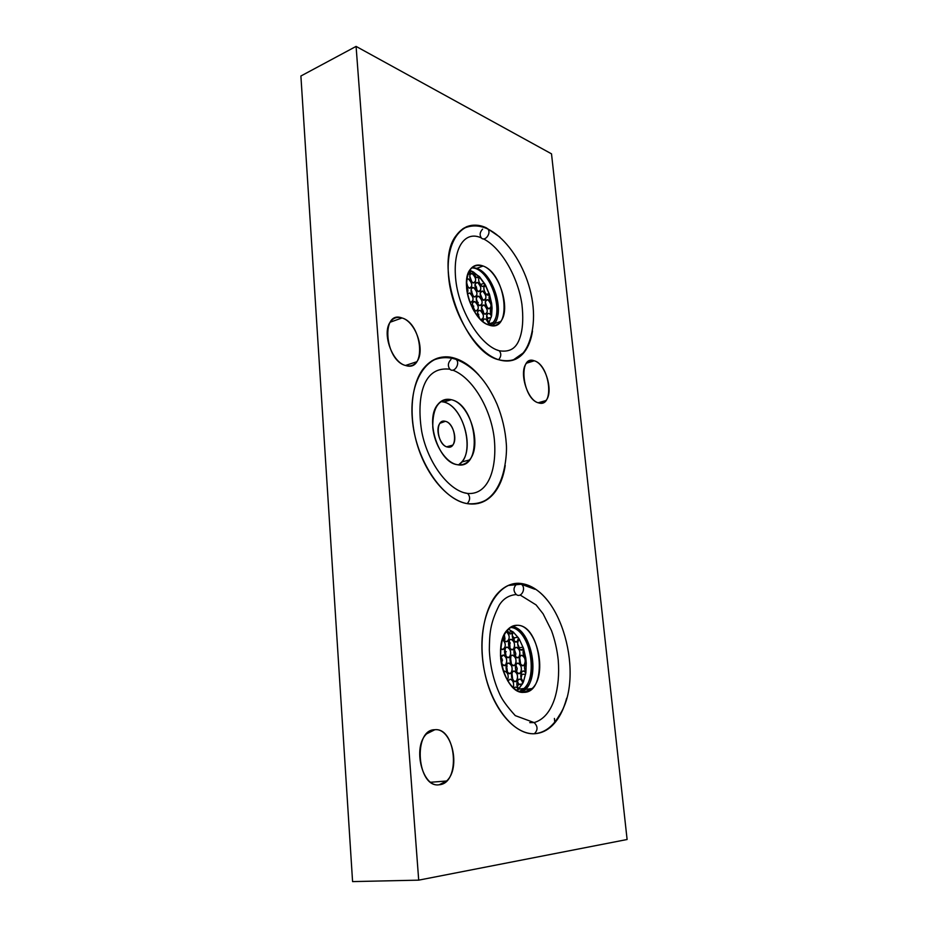 <?xml version="1.0" encoding="UTF-8"?>
<svg xmlns="http://www.w3.org/2000/svg" width="928" height="928" viewBox="0 0 928 928"><rect width="100%" height="100%" fill="white"/><g stroke="black" fill="none" stroke-linecap="round" stroke-linejoin="round"><path stroke-width="1.39" d="M554.77 722.077L554.41 718.434L554.77 722.077M300.892 76.015L352.582 881.6L418.702 880.15L352.582 881.6L300.892 76.015L356.085 46.4L300.892 76.015M551.51 153.839L627.108 839.504L418.702 880.15L356.085 46.4L551.51 153.839L356.085 46.4L418.702 880.15L627.108 839.504L551.51 153.839M535.073 733.688C511.815 735.892 485.924 699.41 482.386 656.966C478.5 614.522 497.536 580.719 520.55 583.422C531.094 584.64 540.746 591.194 549.527 603.061C540.746 591.194 531.094 584.64 520.55 583.422C512.105 582.714 504.507 585.986 497.756 593.259C482.827 609.441 477.479 646.306 486.295 679.238C495.018 712.24 516.258 735.162 535.073 733.688C541.337 733.213 547.01 730.568 552.067 725.754C558.737 719.223 563.609 710.024 566.683 698.158C560.779 719.826 550.234 731.67 535.073 733.688M498.939 359.809C476.319 353.278 451.623 313.362 448.56 276.37C445.15 239.273 463.814 217.372 486.168 227.743L499.925 237.104L486.168 227.743C473.918 222.581 463.942 225.144 456.228 235.457C432.842 264.109 463.466 352.037 498.939 359.809C509.344 362.79 517.789 360.261 524.262 352.211C528.392 346.863 531.141 339.822 532.51 331.076C528.194 354.287 517 363.857 498.939 359.809M467.654 503.707C442.563 500.262 415.315 459.592 412.287 418.621C408.877 377.568 430.012 350.169 454.755 358.231C463.223 360.888 471.25 366.479 478.836 375.005C471.25 366.479 463.223 360.888 454.755 358.231C442.053 354.589 431.381 358.336 422.75 369.46C410.501 386.048 408.459 418.888 418.493 448.607C428.504 478.361 449.071 500.795 467.654 503.707C478.059 505.18 486.782 501.793 493.812 493.557C499.624 486.492 503.428 477.131 505.226 465.473C500.366 492.397 487.838 505.134 467.654 503.707M405.814 365.562C384.528 360.725 380.7 309.697 402.01 317.968C422.6 323.536 426.718 372.325 405.814 365.562C410.338 366.722 414.004 365.435 416.8 361.734C425.604 350.888 415.767 321.633 402.01 317.968C397.219 316.529 393.333 317.84 390.363 321.888C381.617 333.001 392.184 362.709 405.814 365.562M538.623 402.891C522.302 399.307 517.812 354.287 534.284 360.795C550.176 364.971 554.782 408.239 538.623 402.891C541.523 403.657 543.947 402.88 545.908 400.571C553.9 392.068 545.618 363.672 534.284 360.795C531.21 359.844 528.635 360.632 526.559 363.15C518.578 371.803 527.371 400.687 538.623 402.891M439.234 784.752C417.043 788.522 412.589 729.315 434.849 729.721C456.274 727.227 461.019 783.429 439.234 784.752L446.623 780.993C461.146 768.013 451.832 727.552 434.849 729.721L426.578 733.874C412.194 747.144 422.368 788.069 439.234 784.752L438.596 784.798M513.393 583.805L520.55 583.422L519.819 583.561L521.281 584.234C526.652 587.749 521.432 598.514 516.304 594.546C521.432 598.514 526.652 587.749 521.281 584.234L534.783 589.222L519.819 583.561L513.393 583.805M529.749 722.622L534.134 722.587C537.904 726.334 537.985 730.046 534.389 733.723C537.985 730.046 537.904 726.334 534.134 722.587L529.749 722.622M516.652 584.153C513.265 587.563 513.149 591.032 516.304 594.546C508.88 595.196 503.185 598.757 499.206 605.23C489.752 623.918 489.555 634.276 489.334 650.11C490.088 665.91 493.557 680.607 499.74 694.214C502.036 699.584 507.21 706.73 515.272 715.627L534.134 722.587C543.669 719.722 550.606 711.463 554.921 697.81C558.18 686.79 559.294 674.285 558.25 660.272C557.16 649.925 554.909 640.03 551.499 630.588L543.112 613.837L536.094 604.917L520.132 595.01M508.208 585.464L521.281 584.234C560.895 586.972 585.614 677.37 559.085 715.708C552.949 726.311 545.107 732.296 535.572 733.654C541.36 732.923 546.615 730.313 551.325 725.835L552.067 725.754M517.348 625.286C541.685 624.869 548.541 692.961 523.752 692.346C513.323 692.775 502.268 676.744 500.668 658.381C500.157 637.814 505.714 626.794 517.348 625.286L512.778 626.04L517.348 625.286C513.834 625.159 510.655 626.539 507.836 629.462C491.805 644.009 504.6 694.608 523.752 692.346L532.104 688.553C548.251 674.354 536.651 624.764 517.348 625.286M511.711 626.516C530.642 627.885 540.978 675.677 525.236 689.423L521.362 692.149C541.418 684.365 532.939 628.036 511.711 626.516M519.204 691.546L524.007 688.483C539.551 674.888 528.798 627.606 510.18 627.432C531.674 627.676 540.05 685.664 519.204 691.546M508.219 629.068L513.532 632.258C509.031 637.304 518.033 647.582 518.485 637.954L519.622 639.763C514.622 641.758 520.712 655.11 523.415 648.08L523.67 648.869C522.452 652.604 523.137 655.562 525.747 657.72L526.292 663.416C524.1 665.538 523.972 668.496 525.932 672.29L523.566 681.419L525.816 673.09C521.745 665.921 518.172 679.284 523.612 681.43L518.346 689.469C516.838 686.848 515.318 686.442 513.776 688.251L514.205 687.718C515.701 686.558 517.082 687.149 518.346 689.469L522.812 683.24C520.492 673.45 513.381 683.692 518.891 688.947C516.502 685.827 516.235 682.73 518.091 679.656C520.121 678.38 521.698 679.574 522.812 683.24L523.612 681.43C520.527 678.797 519.97 675.549 521.93 671.698C523.276 670.619 524.564 671.083 525.816 673.09L525.932 672.29C524.146 669.1 524.076 666.281 525.724 663.833L525.747 657.72C523.137 655.562 522.452 652.604 523.67 648.869L523.357 648.092L522.615 649.403C519.634 652.709 515.701 643.15 518.856 640.262L519.622 639.763L518.485 637.954L513.497 632.281L518.439 637.965L517.325 641.41C514.344 644.763 510.33 635.216 513.497 632.293L508.219 629.068M519.576 639.775L523.357 648.092L519.576 639.775M523.647 648.927L525.689 657.697L523.647 648.927M526.246 663.439L525.886 672.232L526.246 663.439M521.385 690.525L522.87 688.622L521.385 690.525M507.245 630.112C509.159 634.566 511.05 635.112 512.894 631.736L512.001 633.372C510.075 634.694 508.486 633.604 507.245 630.112M504.658 671.106L503.44 671.559L504.658 671.106C507.999 672.696 508.95 675.839 507.5 680.526C508.95 675.839 507.999 672.696 504.658 671.106M514.042 671.106C510.075 670.84 511.108 681.952 515.04 681.651C518.996 681.848 517.952 670.851 514.042 671.106L512.662 671.721C510.632 676.303 511.421 679.609 515.04 681.651L516.397 681.048C518.439 676.489 517.662 673.171 514.042 671.106L514.042 671.106M503.173 655.04L500.633 657.94L501.712 655.69L503.173 655.04C507.14 654.855 508.173 665.898 504.148 665.631L505.574 664.993C507.604 660.434 506.804 657.117 503.173 655.04M501.329 663.276L504.148 665.631L501.329 663.276L502.477 660.284L501.34 663.288M512.546 655.191C508.579 654.866 509.611 665.91 513.532 665.678C517.488 665.944 516.455 655.006 512.546 655.191L511.131 655.818C509.147 660.342 509.948 663.636 513.532 665.678L514.924 665.074C516.931 660.562 516.13 657.268 512.546 655.191L512.546 655.191M521.756 655.342C517.859 655.017 518.903 665.956 522.754 665.724C526.628 665.991 525.584 655.156 521.756 655.342L520.388 655.934C518.427 660.423 519.216 663.682 522.754 665.724L524.088 665.144C526.072 660.678 525.294 657.418 521.756 655.342L521.756 655.342M500.633 648.44L502.663 649.6C506.178 646.92 506.096 643.475 502.419 639.23C505.493 641.932 506.062 645.18 504.124 648.95L502.663 649.6L500.633 648.44L501.085 644.879L500.656 648.463M511.061 639.369C507.094 638.974 508.115 649.96 512.047 649.797C515.991 650.122 514.959 639.241 511.061 639.369L509.611 639.995C507.674 644.473 508.474 647.744 512.047 649.797L513.462 649.182C515.423 644.728 514.622 641.457 511.061 639.369M510.122 679.134L507.883 681.152L510.122 679.134C513.138 680.328 514.205 683.217 513.3 687.834C514.205 683.217 513.138 680.328 510.122 679.134M502.814 669.564L501.607 664.75L502.814 669.564M508.625 663.102C504.612 662.801 505.644 673.937 509.611 673.67C513.602 673.902 512.569 662.882 508.625 663.102L507.21 663.729C505.18 668.311 505.98 671.628 509.611 673.67L511.003 673.044C513.045 668.485 512.244 665.179 508.625 663.102L508.625 663.102M517.928 663.172C513.984 662.882 515.028 673.902 518.914 673.647C522.835 673.867 521.791 662.952 517.928 663.172L516.548 663.787C514.553 668.311 515.342 671.605 518.914 673.647L520.26 673.044C522.278 668.531 521.501 665.248 517.928 663.172M500.528 656.374L500.552 649.449L500.528 656.374M507.14 647.152C503.127 646.793 504.159 657.871 508.115 657.662C512.105 657.964 511.073 647.002 507.14 647.152L505.69 647.79C503.707 652.326 504.519 655.609 508.115 657.662L509.542 657.036C511.537 652.535 510.736 649.24 507.14 647.152L506.526 647.257L507.14 647.152M516.432 647.384C512.5 647.025 513.532 657.987 517.418 657.79C521.327 658.08 520.295 647.222 516.432 647.384L515.017 647.988C513.068 652.477 513.857 655.736 517.418 657.79L518.798 657.186C520.759 652.732 519.97 649.461 516.432 647.384M503.15 637.176C503.776 639.96 504.948 641.48 506.63 641.747C510.145 638.974 510.006 635.529 506.224 631.411C509.379 633.998 510.006 637.234 508.092 641.12L506.63 641.747C504.948 641.48 503.776 639.96 503.15 637.176M517.314 686.418L518.682 684.191L522.302 684.145L518.752 684.609L517.325 680.839L518.682 684.191L517.314 686.418M521.095 678.113L521.954 674.308L525.584 674.215L521.954 674.308L521.095 678.113M519.448 648.057L517.696 643.904L519.448 648.057M514.332 638.22L512.349 635.761L514.332 638.22L513.926 640.842L514.332 638.22M508.718 632.478L507.999 631.991L508.718 632.478M508.973 640.946L510.272 643.15M510.18 658.393L510.806 663.416L510.18 658.393L510.945 657.813L510.18 658.393M512.778 680.212L511.908 672.881L512.778 680.212M516.606 672.092L517.221 668.531L515.794 664.97L517.221 668.531L516.606 672.092M515.817 653.706L514.193 649.391L515.817 653.706L515.376 656.595L515.817 653.706L514.274 649.194L515.817 653.706M509.727 642.547L508.73 641.584L509.727 642.547L510.029 648.626L509.727 642.547L508.88 641.178L509.727 642.547M505.018 639.23L503.602 638.8L505.018 639.23L504.333 634.52L505.018 639.23M509.078 682.973L507.987 680.885L509.078 682.973M502.106 664.483L500.981 656.804L502.106 664.483M511.49 664.494L510.388 656.989L511.49 664.494M507.546 672.487L506.468 664.866L507.546 672.487M506.096 656.502L504.96 648.939L506.096 656.502M512.952 680.444L513.207 679.69L512.952 680.444M520.701 664.494L519.622 657.163L520.701 664.494M502.361 659.692L500.807 659.669L502.361 659.692M501.978 658.486L500.679 658.474L501.978 658.486M516.096 689.98L518.01 689.736L516.096 689.98M523.032 647.164L519.529 647.686L523.032 647.164M517.94 637.234L514.321 637.803L517.94 637.234M512.639 631.574L508.799 632.2L512.639 631.574M485.506 228.01L485.506 228.01C478.709 225.04 472.398 224.611 466.552 226.734C472.398 224.611 478.709 225.04 485.506 228.01L487.734 228.972C491.77 232.731 485.066 242.08 481.33 237.928C485.066 242.08 491.77 232.731 487.734 228.972C479.08 224.959 470.74 224.912 462.724 228.833M496.666 349.833L499.31 350.772C501.468 353.591 501.236 356.572 498.626 359.716C501.236 356.572 501.468 353.591 499.31 350.772L496.666 349.833M482.583 229.146C479.822 232.162 479.405 235.097 481.33 237.928C465.682 230.446 452.899 246.43 455.578 277.785C458.084 309.743 480.112 345.738 499.31 350.772C514.379 353.127 518.532 343.279 520.979 334.184C522.951 326.32 523.276 316.436 521.942 304.523C518.137 277.066 501.143 247.637 483.43 238.867M487.734 228.972C517.975 243.623 545.583 303.027 528.09 344.729C524.564 352.744 519.494 357.918 512.871 360.238L524.262 352.211M463.722 228.184L464.313 228.068M483.082 266C506.746 274.166 512.801 334.289 488.708 324.962C478.57 321.633 468.002 304.21 466.61 288.132C466.285 270.582 471.772 263.204 483.082 266L476.818 268.331C493.104 273.818 504.983 311.46 494.346 323.64L492.385 325.658C505.899 316.378 494.462 274.201 476.818 268.331L483.082 266C477.804 263.993 473.512 265.153 470.206 269.468C459.662 282.008 472.63 320.705 488.708 324.962C493.603 326.528 497.582 325.38 500.644 321.517C511.224 309.326 499.322 271.544 483.082 266M472.12 267.368L476.818 268.331L472.12 267.368M489.891 325.31L493.046 322.503C504.855 309.117 488.256 266.73 471.47 267.972C490.436 266.614 506.642 317.306 489.891 325.31M469.684 270.234L479.938 277.205C475.519 279.943 484.172 291.763 484.706 283.748L489.648 294.814C488.43 297.552 489.079 300.301 491.585 303.038L491.608 315.416L492.072 308.061C489.914 309.105 489.775 311.564 491.643 315.462L488.511 323.675C486.202 318.258 484.277 317.538 482.722 321.506L483.36 319.499C485.402 318.142 487.119 319.534 488.511 323.675L491.527 316.1C487.629 308.618 484.045 318.71 489.3 322.41C486.701 319.8 485.982 317.016 487.165 314.07C488.534 312.829 489.984 313.502 491.527 316.1L490.935 308.699L492.072 308.061L491.585 303.038C489.114 300.382 488.453 297.656 489.59 294.884L485.796 285.673C480.913 285.65 486.713 299.083 489.404 294.048L489.172 294.408C486.991 297.644 482.073 289.188 484.486 286.323L485.796 285.673L484.706 283.748L484.103 285.801C481.922 289.072 476.934 280.604 479.347 277.704L479.938 277.205L479.324 276.544L469.684 270.234M479.892 277.228L484.66 283.771L479.892 277.228M489.613 294.849L491.527 302.992L489.613 294.849M491.77 323.918L492.304 322.758L491.77 323.918M491.48 302.957L489.497 295.011L491.48 302.957M488.986 293.515L485.646 286.01L488.986 293.515M484.068 283.284L479.672 277.379L484.068 283.284M478.906 276.556L473.651 272.194L478.906 276.556M472.851 271.718L469.649 270.303L470.6 270.64L469.139 271.185L470.6 270.64L472.851 271.718M467.874 274.12C469.672 274.607 470.554 273.528 470.542 270.883L473.64 272.101C475.206 277.31 477.096 278.794 479.324 276.544L478.999 277.147C476.679 278.458 474.892 276.776 473.64 272.101L470.542 270.883L468.988 271.463L470.542 270.883L469.962 273.598L467.874 274.12M474.104 311.124L472.48 308.166L474.104 311.124M480.101 310.346C477.201 310.625 476.806 313.119 478.941 317.84C477.386 315.126 477.131 312.817 478.164 310.903L480.101 310.346C484.219 314.778 484.509 317.875 480.982 319.626L482.896 319.07C484.114 315.566 483.175 312.655 480.101 310.346M480.217 319.22L480.982 319.626L480.217 319.22M469.684 292.97L467.468 293.851L469.684 292.97C473.848 297.482 474.138 300.591 470.542 302.284L472.538 301.716C473.721 298.213 472.77 295.29 469.684 292.97M469.73 301.832L470.542 302.284L469.73 301.832M478.79 296.334C474.939 294.686 475.844 304.407 479.66 305.567C483.186 303.874 482.896 300.8 478.79 296.334L476.83 296.879C475.658 300.37 476.598 303.27 479.66 305.567L481.597 305.022C482.78 301.542 481.841 298.654 478.79 296.334L476.69 297.076L478.79 296.334M487.734 299.64C484.254 301.31 484.544 304.361 488.604 308.792C492.06 307.11 491.77 304.059 487.734 299.64L485.831 300.162C484.66 303.63 485.588 306.507 488.604 308.792L490.494 308.27C491.666 304.825 490.75 301.948 487.734 299.64L485.692 300.359L487.734 299.64M468.385 278.91L466.68 279.537L468.385 278.91C472.549 283.458 472.828 286.555 469.243 288.179L471.25 287.622C472.41 284.154 471.459 281.242 468.385 278.91M466.424 284.942L469.243 288.179L466.424 284.942M477.479 282.39C473.941 284.003 474.22 287.065 478.338 291.578C481.864 289.954 481.574 286.891 477.479 282.39L475.507 282.924C474.359 286.381 475.298 289.269 478.338 291.578L480.286 291.044C481.446 287.599 480.507 284.722 477.479 282.39M474.916 301.681C471.018 300.046 471.923 309.836 475.774 310.984C479.335 309.256 479.057 306.159 474.916 301.681L472.932 302.238C471.749 305.776 472.688 308.688 475.774 310.984L477.734 310.428C478.929 306.913 477.99 304.001 474.916 301.681L472.804 302.424L474.916 301.681M483.94 304.964C480.426 306.669 480.727 309.743 484.81 314.174C488.302 312.458 488.012 309.384 483.94 304.964L482.015 305.498C480.832 309.001 481.771 311.889 484.81 314.174L486.713 313.641C487.908 310.161 486.98 307.272 483.94 304.964M467.294 292.97C468.327 291.044 468.048 288.712 466.459 285.986C468.048 288.712 468.327 291.032 467.306 292.958L467.294 292.958M473.605 287.645C469.719 285.963 470.624 295.696 474.463 296.902C478.024 295.243 477.734 292.158 473.605 287.645L471.61 288.19C470.45 291.694 471.401 294.594 474.463 296.902L476.435 296.357C477.607 292.877 476.667 289.977 473.605 287.645L471.459 288.422L473.605 287.645M482.618 291.044C479.115 292.68 479.405 295.742 483.488 300.22C486.98 298.561 486.69 295.498 482.618 291.044L480.681 291.566C479.521 295.034 480.46 297.911 483.488 300.22L485.402 299.686C486.574 296.241 485.646 293.364 482.618 291.044M472.306 273.69C468.42 271.95 469.313 281.636 473.164 282.889C476.714 281.3 476.424 278.226 472.306 273.69L470.287 274.224C469.15 277.681 470.113 280.569 473.164 282.889L475.148 282.356C476.296 278.91 475.345 276.022 472.306 273.69M487.42 320.09L487.977 318.084L491.19 317.399L488.116 318.443L486.562 315.798L487.977 318.084L487.42 320.09M480.878 284.803L479.103 282.205L480.878 284.803M483.175 312.922L483.418 311.553L481.412 307.226L483.418 311.553L483.175 312.922M482.189 298.468L480.089 293.329L482.189 298.468M476.366 286.903L474.892 285.186L476.366 286.903L477.038 290.673L476.366 286.903L474.916 284.676L476.366 286.903M478.198 302.47L477.526 303.618L478.198 302.47M478.79 314.36L477.85 315.462L478.79 314.36M467.979 287.32L466.471 281.996L467.979 287.32M479.648 318.629L477.56 312.585L479.648 318.629M469.301 300.579L468.083 296.496L469.301 300.579M478.338 304.662L476.238 298.596L478.338 304.662M474.463 310.091L472.34 303.92L474.463 310.091M473.176 296.02L471.018 289.907L473.176 296.02M487.258 307.841L485.228 301.925L487.258 307.841M469.719 275.976L471.888 282.008L469.719 275.976M472.851 295.661L471.32 292.703L472.851 295.661M471.064 291.473L471.865 291.241L471.064 291.473M472.572 306.576L473.802 306.147L472.572 306.576M482.746 321.192L483.453 322.074L482.746 321.192M490.889 308.769L492.037 308.374L490.889 308.769M488.836 308.85L490.494 308.27M489.149 293.457L486.434 294.431L489.149 293.457M484.404 286.45L485.866 285.928L484.404 286.45M484.312 283.202L480.866 284.444L484.312 283.202M479.184 276.463L476.563 277.426L479.184 276.463M437.216 358.278C442.575 356.642 448.189 356.7 454.047 358.463L456.077 359.391C460.694 363.266 454.233 373.543 449.929 369.24C454.233 373.543 460.694 363.266 456.077 359.391L454.047 358.463C448.189 356.7 442.575 356.642 437.216 358.278M464.162 492.733L467.666 493.464C470.392 496.747 470.252 500.134 467.248 503.637C470.252 500.134 470.392 496.747 467.666 493.464L464.162 492.733M450.973 359.461C447.911 362.767 447.563 366.026 449.929 369.24C420.523 365.597 416.904 402.485 421.788 431.891C427.901 463.559 449.407 491.388 467.666 493.464C489.253 495.123 497.246 466.97 494.195 437.993C490.634 407.96 472.306 377.441 452.771 370.144M455.404 358.892L461.668 361.676L455.404 358.892M431.926 360.783C439.768 357.152 447.818 356.688 456.077 359.391C473.141 365.922 486.782 380.84 497.002 404.132C502.268 417.066 505.377 430.395 506.328 444.094C507.094 452.678 505.319 471.262 499.392 483.569C494.438 494.299 487.351 500.934 478.152 503.475C483.894 501.978 488.87 498.73 493.093 493.731L493.812 493.557M474.927 503.974L475.971 503.544M451.333 399.713C477.526 405.06 483.685 471.053 457.005 464.638C445.776 462.596 434.165 444.825 432.773 427.066C432.599 407.496 438.782 398.379 451.333 399.713L443.688 402.021C462.33 405.664 474.939 447.679 461.761 461.982L458.618 464.858C475.994 454.824 464.348 405.977 443.688 402.021L451.333 399.713C445.916 398.402 441.368 400.038 437.691 404.62C424.688 419.386 438.631 462.504 457.005 464.638C461.958 465.52 466.123 463.965 469.475 459.952C482.572 445.626 469.916 403.413 451.333 399.713M440.777 401.58L443.688 402.021L440.777 401.58M447.563 447.052C436.775 445.359 434.49 418.052 445.347 421.324C455.938 423.249 458.293 449.894 447.563 447.052L452.678 445.162C457.91 439.42 452.736 422.588 445.347 421.324L440.034 423.249C434.826 429.061 440.197 446.032 447.563 447.052M440.498 422.727L445.347 421.324L440.498 422.727M390.143 322.225L402.01 317.968L390.143 322.225M526.536 363.184L534.284 360.795L526.536 363.184M525.236 689.423L532.104 688.553M524.007 688.483L518.682 689.156M513.996 681.361L516.397 681.048M517.917 673.368L520.26 673.044M521.791 665.469L524.088 665.144M516.455 657.523L518.798 657.186M511.096 649.53L513.462 649.182M505.702 641.492L508.092 641.12M501.688 649.322L504.124 648.95M506.108 666.06L507.222 666.06M504.484 651.7L506.305 651.734M505.574 664.993L503.115 665.341M514.924 665.074L512.546 665.411M511.003 673.044L508.579 673.38M509.542 657.036L507.129 657.395M520.33 649.739L522.615 649.403M515.017 641.77L517.325 641.41M509.658 633.754L512.001 633.372M494.346 323.64L500.644 321.517M493.046 322.503L488.105 324.174M481.145 319.673L482.896 319.07M484.996 314.232L486.713 313.641M483.708 300.289L485.402 299.686M478.593 291.659L480.286 291.044M473.442 282.97L475.148 282.356M469.51 288.26L471.25 287.622M473.721 309.175L474.51 309.453M472.538 301.716L470.763 302.342M481.597 305.022L479.857 305.625M477.734 310.428L475.971 311.042M476.435 296.357L474.695 296.972M487.525 295L489.172 294.408M482.444 286.404L484.103 285.801M477.328 277.75L478.999 277.147M468.257 274.236L469.962 273.598M469.475 459.952L461.761 461.982M452.678 445.162L446.693 446.797M405.478 365.47L416.8 361.734M538.205 402.764L545.908 400.571M430.743 782.258L446.623 780.993"/></g></svg>
